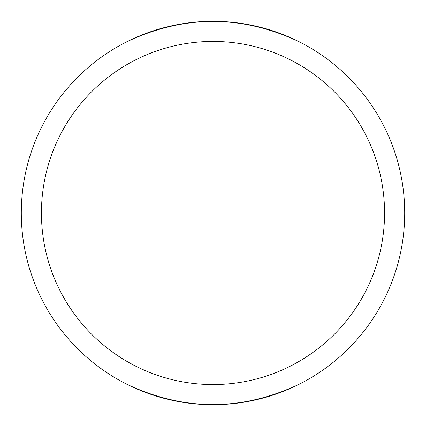 <?xml version="1.0" encoding="UTF-8"?>
<svg xmlns="http://www.w3.org/2000/svg" width="426" height="426" viewBox="0 0 426 426"><rect width="100%" height="100%" fill="white"/><g stroke="black" fill="none" stroke-linecap="round" stroke-linejoin="round"><path stroke-width="0.64" d="M21.3 213A191.7 191.7 0 0 0 213 404.7A191.7 191.7 0 0 0 404.7 213A191.7 191.7 0 0 0 213 21.3A191.7 191.7 0 0 0 21.3 213M298.535 41.439C241.51 14.798 184.49 14.798 127.465 41.439M127.465 384.561C184.49 411.202 241.51 411.202 298.535 384.561M384.561 213A171.561 171.561 0 0 0 213 41.439A171.561 171.561 0 0 0 41.439 213A171.561 171.561 0 0 0 213 384.561A171.561 171.561 0 0 0 384.561 213"/></g></svg>
